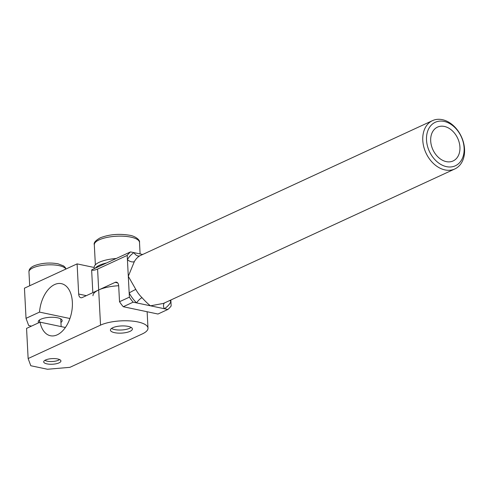 <?xml version="1.0" encoding="UTF-8"?>
<svg xmlns="http://www.w3.org/2000/svg" width="489" height="489" viewBox="0 0 489 489"><rect width="100%" height="100%" fill="white"/><g stroke="black" fill="none" stroke-linecap="round" stroke-linejoin="round"><path stroke-width="0.73" d="M430.693 140.954A18.631 13.649 -114.8 0 1 437.508 127.116A18.631 13.649 -114.8 0 1 459.929 147.11A18.631 13.649 -114.8 0 1 453.12 160.948A18.631 13.649 -114.8 0 1 430.693 140.954M464.55 149.188A26.62 19.499 65.2 0 0 432.514 120.624A26.62 19.499 65.2 0 0 422.783 140.398A26.62 19.499 65.2 0 0 454.819 168.962A26.62 19.499 65.2 0 0 464.55 149.188M454.819 168.962L163.503 303.394L150.496 305.821C148.271 304.189 145.447 301.475 142.024 297.679A26.62 19.499 -114.8 0 1 135.795 289.396L128.295 276.291L134.341 261.615A26.62 19.499 -114.8 0 1 139.83 255.796L432.514 120.624M464.11 147.99A23.955 17.549 -114.8 0 1 446.5 166.651A23.955 17.549 -114.8 0 1 426.518 140.074A23.955 17.549 -114.8 0 1 444.128 121.419A23.955 17.549 -114.8 0 1 464.11 147.99M91.743 269.8L130.514 251.908A34.603 25.349 65.2 0 0 127.201 255.417L97.586 269.084C94.224 270.38 92.274 270.619 91.743 269.8A26.62 8.674 177 0 0 91.669 270.619L92.824 292.66M142.537 254.439L130.514 251.908M92.983 295.747A26.62 8.674 -3 0 1 98.68 289.959L115.135 282.367L117.666 282.899M135.795 289.396A5.324 0.312 -28.4 0 0 129.169 292.96L129.389 297.165A34.603 25.349 65.2 0 0 133.149 302.165L123.277 306.719A34.603 25.349 -114.8 0 1 119.518 301.719L118.686 285.876A5.324 3.185 -78.1 0 0 116.492 282.184A5.324 3.185 -78.1 0 0 115.135 282.367M164.524 302.923A5.324 3.612 -121.5 0 0 164.347 308.736L167.843 309.47A34.603 25.349 65.2 0 0 171.156 305.961L170.936 301.756A5.324 3.203 29.4 0 1 169.885 300.448M133.149 302.165L164.347 308.736A31.944 23.399 65.2 0 0 170.936 301.756L170.844 300.008M127.201 255.417L129.169 292.96A31.944 23.399 65.2 0 0 136.645 302.899A5.324 1.693 134.1 0 1 142.024 297.679M139.83 255.796A5.324 3.612 58.5 0 1 134.01 252.642A31.944 23.399 65.2 0 0 127.421 259.622A5.324 3.203 -150.6 0 0 134.341 261.615M119.518 301.719L129.389 297.165M123.277 306.719L157.971 314.024L167.843 309.47M128.21 326.395A11.002 3.588 -3 0 1 132.397 328.956A11.002 3.588 -3 0 1 126.29 332.52A11.002 3.588 -3 0 1 114.609 332.673A11.002 3.588 -3 0 1 110.422 330.112A11.002 3.588 -3 0 1 116.529 326.548A11.002 3.588 -3 0 1 128.21 326.395M57.647 358.963A8.631 2.812 -3 0 1 60.929 360.968A8.631 2.812 -3 0 1 56.137 363.767A8.631 2.812 -3 0 1 46.975 363.883A8.631 2.812 -3 0 1 43.692 361.872A8.631 2.812 -3 0 1 48.484 359.079A8.631 2.812 -3 0 1 57.647 358.963M38.674 322.795A11.98 3.906 -3 0 1 38.24 321.841A11.98 3.906 -3 0 1 44.89 317.96A11.98 3.906 -3 0 1 57.604 317.795A11.98 3.906 -3 0 1 62.164 320.588A11.98 3.906 -3 0 1 60.929 322.44M65.514 327.324L64.848 327.379M28.136 358.541L30.795 365.735L47.5 369.256L69.903 367.337L142.293 333.932A26.62 8.674 -3 0 0 147.99 328.143A26.62 8.674 -3 0 0 129.903 320.906A26.62 8.674 -3 0 0 100.526 325.136L28.136 358.541L26.559 328.388L40.049 322.159L65.392 327.496M31.479 326.114L28.686 325.527L26.033 318.333L24.45 288.18L77.097 263.883L94.169 267.477M26.033 318.333L39.523 312.11A26.62 15.911 101.9 0 1 61.388 283.651A26.62 15.911 101.9 0 1 71.473 312.972A26.62 15.911 101.9 0 1 50.422 335.741A26.62 15.911 101.9 0 1 40.049 322.159M118.68 285.717A26.62 8.674 177 0 0 98.68 289.959L82.231 297.55A5.324 3.185 -78.1 0 1 80.868 297.734A5.324 3.185 -78.1 0 1 78.674 294.042L77.097 263.883M39.523 312.11L69.927 318.51M116.217 258.504A23.955 7.806 177 0 0 94.169 267.459L94.23 268.65M106.602 262.941A23.955 7.806 177 0 0 95.202 268.198M59.554 359.556A7.983 2.604 -3 0 1 47.244 361.188A7.983 2.604 -3 0 1 44.915 360.326M131.113 327.398A10.697 3.484 -3 0 1 129.64 328.284A10.697 3.484 -3 0 1 111.529 328.425M100.526 325.136L97.586 269.084M86.339 295.656L78.674 294.042M29.688 285.759L28.961 271.927A18.631 6.07 -3 0 1 32.952 267.874A18.631 6.07 -3 0 1 59.083 265.637A18.631 6.07 -3 0 1 65.905 269.048M94.31 244.775A22.622 7.372 -3 0 1 99.157 239.854A22.622 7.372 -3 0 1 130.887 237.134A22.622 7.372 -3 0 1 139.499 242.403C140.337 239.946 134.958 236.028 129.793 235.288C119.114 233.51 109.273 234.353 100.269 237.813C95.514 240.496 93.527 242.819 94.31 244.775L95.361 264.83M147.128 311.744L147.99 328.143M39.481 319.983L39.603 322.367M28.961 271.927C28.833 269.298 30.679 267.202 34.511 265.637C41.809 262.99 49.64 262.373 57.989 263.791L63.576 265.912L65.184 267.379L66.015 268.999M60.74 318.871L61.149 326.603M140.105 253.925L139.499 242.403"/></g></svg>
